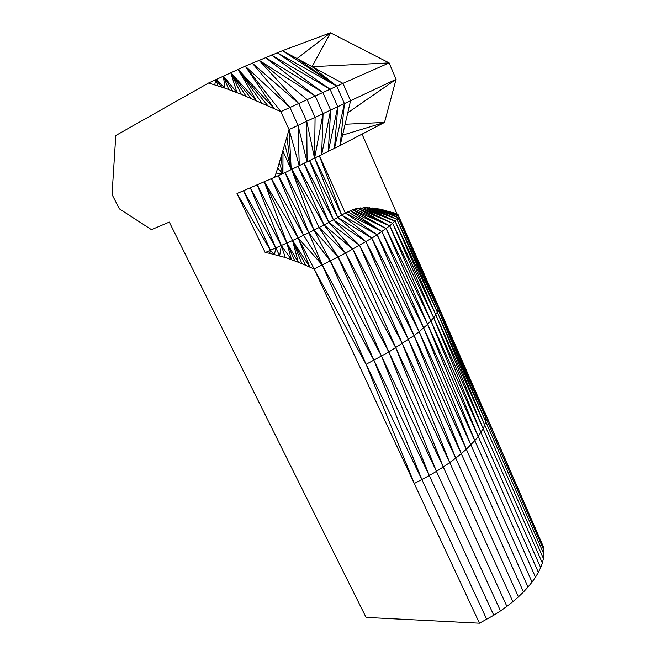 <?xml version="1.0" encoding="UTF-8"?>
<svg xmlns="http://www.w3.org/2000/svg" width="656" height="656" viewBox="0 0 656 656"><rect width="100%" height="100%" fill="white"/><g stroke="black" fill="none" stroke-linecap="round" stroke-linejoin="round"><path stroke-width="0.98" d="M479.462 623.2L414.264 483.521L366.097 364.31L421.89 479.626L373.928 360.283L429.303 475.559L493.771 615.254L479.462 623.2L366.056 617.403L169.297 222.097L151.454 229.633L119.367 208.854L112.037 194.479L115.784 135.521L208.592 83L245.237 66.141L282.49 50.684L342.973 83.361L280.883 111.618L241.351 94.333L224.983 88.158L208.592 83M274.52 177.669L276.078 173.086L282.933 173.676L236.996 193.512L265.204 252.576L292.535 240.506L301.924 263.728L314.134 268.993L414.264 483.521L429.303 475.559L381.521 356.167L436.445 471.336L500.503 610.908L493.771 615.254M429.303 475.559L436.445 471.336L388.828 352.001L443.267 466.998L506.891 606.374L500.503 610.908M436.445 471.336L443.267 466.998L395.789 347.828L449.713 462.587L512.877 601.683L506.891 606.374M443.267 466.998L449.713 462.587L402.341 343.678L455.731 458.134L518.42 596.87L512.877 601.683M449.713 462.587L455.731 458.134L408.45 339.578L461.283 453.673L523.48 591.974L518.42 596.87M455.731 458.134L461.283 453.673L414.067 335.569L466.334 449.245L528.031 587.038L523.48 591.974M461.283 453.673L466.334 449.245L419.151 331.674L470.852 444.875L532.041 582.093L528.031 587.038M485.137 412.895L543.275 546.481L438.134 305.647L485.899 415.535L438.462 307.533L486.096 418.446L438.183 309.698L485.711 421.603L437.306 312.133L484.727 425.006L435.814 314.831L483.152 428.63L433.698 317.775L480.963 432.452L430.967 320.948L478.183 436.453L427.622 324.335L474.805 440.602L535.493 577.182L532.041 582.093M485.899 415.535L485.711 421.603L484.727 425.006L483.152 428.63L478.183 436.453L538.363 572.344L535.493 577.182M480.963 432.452L540.651 567.604L538.363 572.344M483.152 428.63L542.348 563.004L540.651 567.604M484.727 425.006L543.447 558.559L542.348 563.004M485.711 421.603L543.963 554.312L543.447 558.559M486.096 418.446L543.898 550.277L543.963 554.312M543.275 546.481L543.898 550.277M421.89 479.626L486.736 619.354M276.078 173.086L277.701 168.174L282.933 173.676L340.152 145.517L350.566 100.712L342.973 83.361L389.123 62.91L330.476 32.8L282.49 50.684L336.749 86.133L277.201 52.726L330.017 89.159L271.494 55.006L322.809 92.414L265.393 57.498L315.151 95.891L323.064 113.619L350.566 100.712L340.152 145.517L344.425 103.599L336.749 86.133L297.045 58.556L330.476 32.8L312.059 66.674L336.749 86.133M347.762 112.766L396.076 79.327L384.514 122.426L340.152 145.517M362.03 134.136L396.954 213.815L379.857 209.084L366.22 207.591L354.953 208.92L345.302 212.995L319.521 155.939M323.064 113.619L314.56 158.391L315.077 117.367L323.064 113.619L321.645 154.89L330.64 110.069L328.303 151.561L337.766 106.723L334.486 148.428L344.425 103.599M277.701 168.174L289.075 129.56L299.284 165.845L298.037 125.362L307.082 162.057L306.721 121.286L315.077 117.367L307.09 99.564L258.956 60.204L298.66 103.427L252.224 63.091L289.911 107.453L245.237 66.141L280.883 111.618L289.075 129.56L306.721 121.286L298.66 103.427M281.137 157.227L282.933 173.676L279.382 162.901M284.901 144.5L291.215 169.724L282.974 151.11L282.933 173.676M289.075 129.56L291.215 169.724L286.926 137.342M312.059 66.674L389.123 62.91L396.076 79.327L350.566 100.712M470.852 444.875L423.678 327.918L474.805 440.602L466.334 449.245M397.766 214.143L438.134 305.647L398.512 216.103L438.462 307.533L397.987 217.505L438.183 309.698L396.855 219.186L437.306 312.133L395.101 221.146L435.814 314.831L392.731 223.376L433.698 317.775L389.73 225.861L430.967 320.948L386.13 228.6L427.622 324.335L381.923 231.568L423.678 327.918L377.143 234.75L389.73 225.861L396.855 219.186L398.512 216.103L398.43 214.979L392.272 212.29L396.954 213.815M264.393 181.942L292.535 240.506L298.103 237.89L314.134 268.993L366.097 364.31L322.301 265.049L373.928 360.283L330.312 261.055L381.521 356.167L338.111 257.062L388.828 352.001L345.63 253.093L395.789 347.828L352.805 249.19L402.341 343.678L359.595 245.377L408.45 339.578L365.941 241.679L414.067 335.569L419.151 331.674L377.143 234.75L371.804 238.128L419.151 331.674L427.622 324.335L433.698 317.775L437.306 312.133L438.462 307.533L438.134 305.647M366.097 364.31L388.828 352.001L414.067 335.569L371.804 238.128L345.63 253.093L314.134 268.993M265.204 252.576L269.649 253.339L270.469 250.362L243.548 190.74M243.565 190.74L275.856 248.034L250.338 187.878M250.371 187.862L281.358 245.606L257.283 184.943M257.341 184.918L286.926 243.097L264.319 181.974M264.475 181.909L298.103 237.89L271.461 178.957M269.649 253.339L285.294 257.521L298.267 262.252L292.535 240.506L309.837 267.09L298.103 237.89L303.539 235.283L278.39 175.833M271.559 178.916L303.539 235.283L308.787 232.708L285.13 172.635M278.497 175.783L308.787 232.708L313.953 230.133L291.674 169.502M285.237 172.577L313.953 230.133L324.056 224.926L298.07 166.427M291.781 169.453L319.062 227.525L338.111 257.062L313.953 230.133L330.312 261.055L308.787 232.708L322.301 265.049L303.539 235.283M291.895 169.404L324.056 224.926L328.869 222.359L304.031 163.541M298.177 166.378L328.869 222.359L333.445 219.858L309.607 160.818M304.13 163.492L333.445 219.858L337.733 217.448L314.757 158.293M309.706 160.769L337.733 217.448L345.302 212.995L377.143 234.75L341.694 215.152L371.804 238.128L337.733 217.448L365.941 241.679L333.445 219.858L359.595 245.377L328.869 222.359L352.805 249.19L324.056 224.926L345.63 253.093L319.062 227.525M314.855 158.244L341.694 215.152L319.431 155.989M236.996 193.512L270.469 250.362L274.446 254.397L275.856 248.034L279.636 255.783L281.358 245.606L285.294 257.521M294.79 260.899L286.926 243.097L291.469 259.661L281.358 245.606M286.926 243.097L298.267 262.252L301.924 263.728M292.535 240.506L305.778 265.336M387.876 211.002L398.43 214.979L383.744 209.936L398.512 216.103L379.857 209.084L397.987 217.505L376.175 208.436M369.377 207.69L396.855 219.186L372.682 207.968L397.987 217.505M363.219 207.665L395.101 221.146L366.22 207.591L396.855 219.186M395.101 221.146L360.349 207.911L392.731 223.376L357.594 208.329L389.73 225.861L354.953 208.92M347.59 211.708L381.923 231.568L349.96 210.601L386.13 228.6L352.411 209.674L389.73 225.861M345.302 212.995L381.923 231.568M221.384 86.92L215.955 79.499L217.964 85.797M228.764 89.511L223.368 76.039L224.983 88.158L215.955 79.499L214.692 84.763M241.351 94.333L230.756 72.644L236.931 92.586L223.368 76.039L232.732 90.987M250.977 98.293L230.756 72.644L246.025 96.235M261.81 102.967L238.062 69.331L256.234 100.532L230.756 72.644M245.237 66.141L274.101 108.486L238.062 69.331L267.755 105.616M337.766 106.723L330.017 89.159M330.64 110.069L322.809 92.414M298.037 125.362L289.911 107.453M478.183 436.453L474.805 440.602M314.56 158.391L306.721 121.286M345.097 124.238L384.514 122.426L342.563 135.144M298.103 237.89L322.301 265.049M258.956 60.204L315.151 95.891"/></g></svg>

